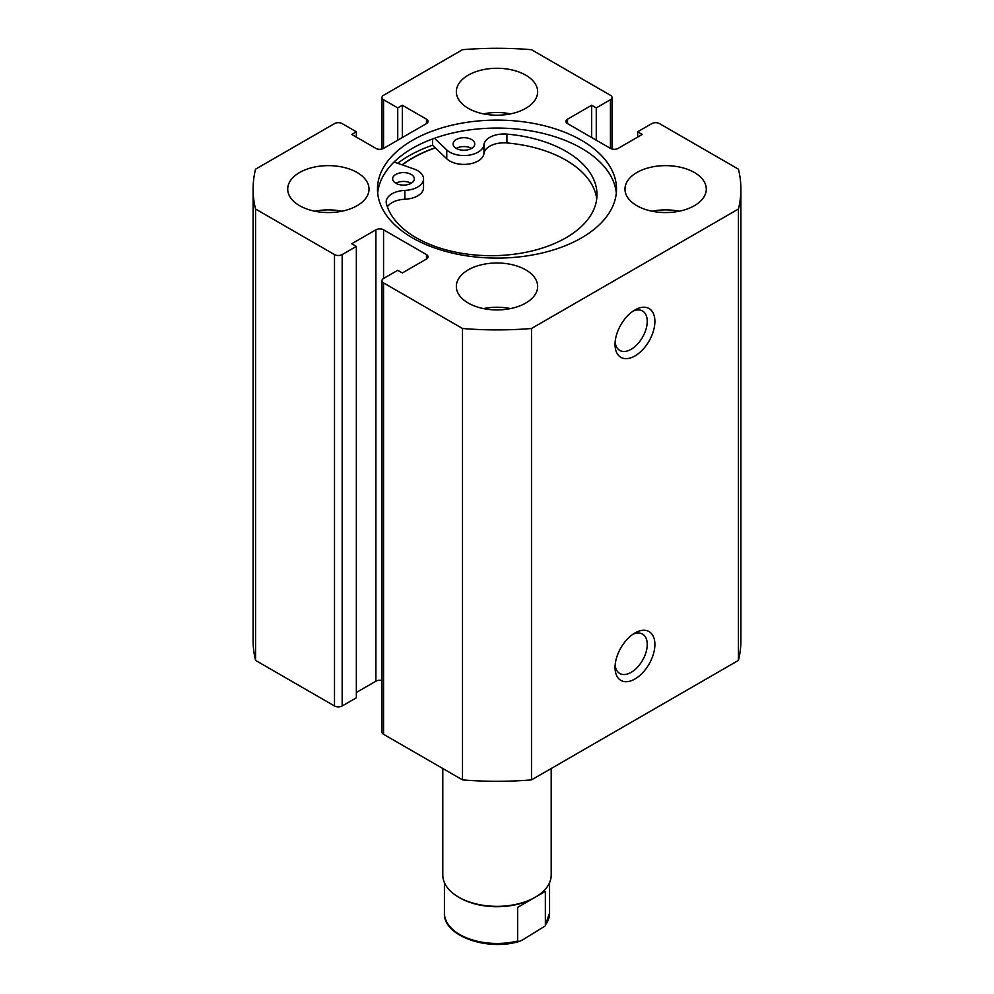 <?xml version="1.0" encoding="UTF-8"?>
<svg xmlns="http://www.w3.org/2000/svg" width="994" height="994" viewBox="0 0 994 994"><rect width="100%" height="100%" fill="white"/><g stroke="black" fill="none" stroke-linecap="round" stroke-linejoin="round"><path stroke-width="1.49" d="M444.43 882.647L444.43 913.101A52.57 30.354 0 0 0 517.625 941.02L517.625 907.385L535.331 897.172A54.198 31.286 180 0 1 458.669 897.172A54.198 31.286 180 0 1 442.802 875.043L442.802 768.511M551.198 768.511L551.198 875.043A54.198 31.286 180 0 1 535.331 897.172L534.176 897.831A52.57 30.354 180 0 1 459.824 897.831L458.669 897.172M534.176 897.831L545.358 891.369L545.358 925.004A52.57 30.354 0 0 0 549.57 913.101L545.358 925.004M517.625 941.02L519.29 941.455L522.509 939.964L544.811 926.209M517.625 907.385L545.358 891.369M634.967 632.967L634.967 632.967A28.18 16.277 -60 0 1 654.897 644.472A28.18 16.277 -60 0 1 634.967 678.989A28.18 16.277 -60 0 1 615.038 667.483A28.18 16.277 -60 0 1 634.967 632.967L634.967 632.967M615.149 665.098A22.763 13.146 120 0 0 619.759 673.485A22.763 13.146 120 0 0 631.14 672.354A22.763 13.146 120 0 0 646.013 652.3A22.763 13.146 120 0 0 642.522 634.048A22.763 13.146 120 0 0 632.954 634.247M634.967 309.917L634.967 309.917A28.18 16.277 -60 0 1 654.897 321.422A28.18 16.277 -60 0 1 634.967 355.939A28.18 16.277 -60 0 1 615.038 344.433A28.18 16.277 -60 0 1 634.967 309.917L634.967 309.917M615.149 342.035A22.763 13.146 120 0 0 619.759 350.422A22.763 13.146 120 0 0 631.14 349.304A22.763 13.146 120 0 0 646.013 329.238A22.763 13.146 120 0 0 642.522 310.998A22.763 13.146 120 0 0 632.954 311.197M616.317 193.084A119.516 68.996 0 0 0 581.502 148.28A119.516 68.996 0 0 0 454.469 132.587A119.516 68.996 0 0 0 377.683 193.084M412.498 237.889A119.516 68.996 0 0 0 542.736 252.849A119.516 68.996 0 0 0 616.516 189.096A119.516 68.996 0 0 0 581.502 140.316A119.516 68.996 0 0 0 451.264 125.356A119.516 68.996 0 0 0 377.484 189.096A119.516 68.996 0 0 0 412.498 237.889M357.119 172.509A40.655 23.471 0 0 0 312.812 167.414A40.655 23.471 0 0 0 287.713 189.096A40.655 23.471 0 0 0 299.629 205.696A40.655 23.471 0 0 0 343.924 210.778A40.655 23.471 0 0 0 369.022 189.096A40.655 23.471 0 0 0 357.119 172.509M341.924 211.225A40.655 23.471 0 0 0 314.825 211.225M525.739 75.146A40.655 23.471 0 0 0 481.444 70.065A40.655 23.471 0 0 0 456.345 91.746A40.655 23.471 0 0 0 468.261 108.334A40.655 23.471 0 0 0 512.556 113.428A40.655 23.471 0 0 0 537.655 91.746A40.655 23.471 0 0 0 525.739 75.146M510.543 113.863A40.655 23.471 0 0 0 483.457 113.863M525.739 269.859A40.655 23.471 0 0 0 481.444 264.777A40.655 23.471 0 0 0 456.345 286.458A40.655 23.471 0 0 0 468.261 303.058A40.655 23.471 0 0 0 512.556 308.14A40.655 23.471 0 0 0 537.655 286.458A40.655 23.471 0 0 0 525.739 269.859M510.543 308.587A40.655 23.471 0 0 0 483.457 308.587M694.371 172.509A40.655 23.471 0 0 0 650.076 167.414A40.655 23.471 0 0 0 624.977 189.096A40.655 23.471 0 0 0 636.881 205.696A40.655 23.471 0 0 0 681.188 210.778A40.655 23.471 0 0 0 706.287 189.096A40.655 23.471 0 0 0 694.371 172.509M679.175 211.225A40.655 23.471 0 0 0 652.076 211.225M381.969 680.567A5.417 3.131 0 0 0 375.894 681.201L375.894 229.813A5.417 3.131 180 0 1 383.56 229.813L383.56 278.494A5.417 3.131 0 0 0 381.969 280.706A5.417 3.131 0 0 0 383.56 282.917L462.508 328.492A243.903 140.813 0 0 0 531.492 328.492L738.443 209.013A243.903 140.813 0 0 0 740.903 189.096A243.903 140.813 0 0 0 738.443 169.179L659.494 123.604A5.417 3.131 0 0 0 651.828 123.604L637.651 131.792L642.248 134.451L618.106 148.392A5.417 3.131 180 0 1 610.44 148.392L610.44 99.711L596.263 107.899L591.666 105.24L567.524 119.181L567.524 123.604L610.44 148.392M567.524 123.604A5.417 3.131 180 0 1 565.934 121.392A5.417 3.131 180 0 1 567.524 119.181M610.44 99.711A5.417 3.131 0 0 0 612.031 97.499A5.417 3.131 0 0 0 610.44 95.287L531.492 49.7A243.903 140.813 0 0 0 462.508 49.7L383.56 95.287A5.417 3.131 0 0 0 381.969 97.499A5.417 3.131 0 0 0 383.56 99.711L383.56 148.392L426.476 123.604L426.476 119.181L402.334 105.24L397.737 107.899L383.56 99.711M426.476 119.181A5.417 3.131 180 0 1 428.066 121.392A5.417 3.131 180 0 1 426.476 123.604M383.56 148.392A5.417 3.131 180 0 1 375.894 148.392L351.752 134.451L356.349 131.792L342.172 123.604A5.417 3.131 0 0 0 334.506 123.604L255.557 169.179A243.903 140.813 0 0 0 253.097 189.096A243.903 140.813 0 0 0 255.557 209.013L334.506 254.588A5.417 3.131 0 0 0 342.172 254.588L342.172 705.989A5.417 3.131 180 0 1 334.506 705.989L334.506 254.588M375.894 229.813L351.752 243.754L356.349 246.413L342.172 254.588M426.476 254.588A5.417 3.131 180 0 1 428.066 256.812A5.417 3.131 180 0 1 426.476 259.024L426.476 254.588L383.56 229.813M383.56 278.494L397.737 270.306L402.334 272.965L426.476 259.024M383.56 282.917L383.56 734.305L462.508 779.892A243.903 140.813 0 0 0 531.492 779.892L738.443 660.401A243.903 140.813 0 0 0 740.903 640.496L740.903 189.096M383.56 734.305A5.417 3.131 180 0 1 381.969 732.093L381.969 280.706M375.894 681.201L356.349 692.495M356.349 246.413L356.349 697.8L342.172 705.989M253.097 189.096L253.097 640.496A243.903 140.813 0 0 0 255.557 660.401L334.506 705.989M255.557 660.401L255.557 209.013M462.508 328.492L462.508 779.892M531.492 779.892L531.492 328.492M738.443 209.013L738.443 660.401M637.651 137.097L637.651 131.792M591.666 137.545L591.666 105.24M596.263 140.204L596.263 107.899M397.737 140.204L397.737 107.899M402.334 137.545L402.334 105.24M356.349 137.097L356.349 131.792M435.186 147.746A119.516 68.996 0 0 0 402.123 164.842M432.527 138.974L432.527 145.199A124.66 71.966 0 0 0 397.699 163.289M402.359 164.917A119.243 68.847 180 0 1 435.335 147.882M395.836 183.269A10.835 6.262 180 0 1 392.655 178.845A10.835 6.262 180 0 1 399.352 173.068A10.835 6.262 180 0 1 411.156 174.422A10.835 6.262 180 0 1 414.336 178.845A10.835 6.262 180 0 1 407.639 184.635A10.835 6.262 180 0 1 395.836 183.269A10.835 6.262 180 0 1 411.156 183.269M456.258 148.392A10.835 6.262 180 0 1 453.078 143.968A10.835 6.262 180 0 1 459.775 138.178A10.835 6.262 180 0 1 471.591 139.533A10.835 6.262 180 0 1 474.759 143.968A10.835 6.262 180 0 1 468.075 149.746A10.835 6.262 180 0 1 456.258 148.392A10.835 6.262 180 0 1 471.591 148.392M394.046 162.022L413.864 168.943A20.054 11.58 180 0 1 417.679 170.657A20.054 11.58 180 0 1 423.543 178.845A20.054 11.58 180 0 1 404.869 190.401A20.054 11.58 0 0 0 386.194 201.944A20.054 11.58 0 0 0 386.417 203.683A105.886 61.131 0 0 0 416.25 237.777A105.886 61.131 0 0 0 531.628 251.035A105.886 61.131 0 0 0 596.996 194.551A105.886 61.131 0 0 0 565.984 151.324A105.886 61.131 0 0 0 506.928 134.115A20.054 11.58 0 0 0 483.929 144.764A20.054 11.58 180 0 1 468.634 155.213A20.054 11.58 180 0 1 446.766 149.957L434.515 138.253M596.723 198.974A105.886 61.131 0 0 0 565.984 160.183A105.886 61.131 0 0 0 506.928 142.962A20.054 11.58 0 0 0 483.929 153.61A20.054 11.58 180 0 1 468.634 164.072A20.054 11.58 180 0 1 446.766 158.804L432.527 145.199M423.543 178.845L423.543 187.704A20.054 11.58 180 0 1 404.869 199.247A20.054 11.58 0 0 0 387.399 206.851M446.766 149.957L446.766 158.804M483.929 144.764L483.929 153.61M506.928 134.115L506.928 142.962M404.869 190.401L404.869 199.247M549.57 882.647L549.57 913.101M519.29 941.455C486.389 951.482 442.839 935.354 444.43 913.101M381.969 149.025L381.969 97.499M612.031 149.025L612.031 97.499"/></g></svg>
